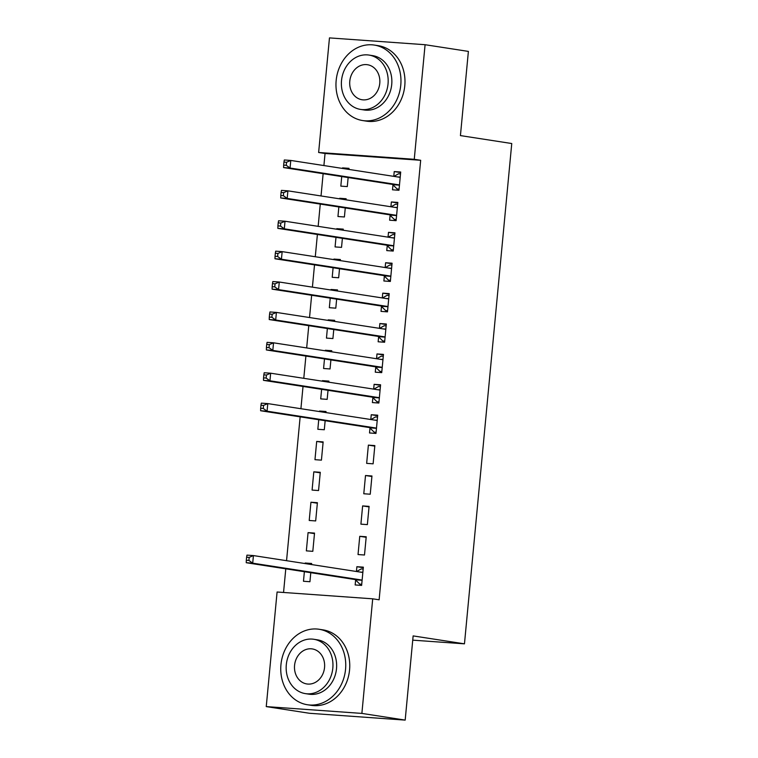 <?xml version="1.0" encoding="UTF-8"?>
<svg xmlns="http://www.w3.org/2000/svg" width="758" height="758" viewBox="0 0 758 758"><rect width="100%" height="100%" fill="white"/><g stroke="black" fill="none" stroke-linecap="round" stroke-linejoin="round"><path stroke-width="1.14" d="M325.049 153.486L318.635 152.491L329.465 37.9L425.086 44.713L468.387 51.402L460.428 135.597L511.754 143.527L464.464 643.836L413.138 635.905L405.179 720.1L309.558 713.287L266.248 706.598L277.087 592.007L372.709 598.82L379.123 599.805L420.671 160.289L325.049 153.486L323.903 165.557M323.135 173.686L321.032 195.952M320.264 204.082L318.161 226.348M317.394 234.478L315.281 256.744M314.513 264.874L312.41 287.14M311.642 295.269L309.539 317.536M308.771 325.665L306.668 347.931M305.9 356.061L303.787 378.327M303.02 386.457L300.917 408.723M300.149 416.853L286.552 560.693M285.785 568.822L283.549 592.462M412.74 640.15L464.464 643.836M338.854 206.953L337.954 216.523L344.407 216.977L345.269 207.948M339.622 198.823L339.679 198.283L346.131 198.738L346.036 199.818M390.105 215.281L389.64 220.199L396.102 220.663L397.827 202.424L391.365 201.96L390.91 206.754M333.103 267.745L332.203 277.305L338.665 277.769L339.518 268.739M333.88 259.615L333.927 259.075L340.389 259.53L340.285 260.61M384.353 276.073L383.889 280.991L390.351 281.455L392.076 263.216L385.614 262.751L385.159 267.546M327.361 328.536L326.461 338.096L332.914 338.561L333.776 329.531M328.129 320.407L328.186 319.867L334.638 320.321L334.543 321.401M378.612 336.865L378.147 341.782L384.609 342.246L386.334 324.007L379.872 323.543L379.417 328.337M321.619 389.328L320.71 398.888L327.172 399.352L328.024 390.323M322.387 381.198L322.434 380.649L328.896 381.113L328.792 382.193M372.86 397.656L372.396 402.574L378.858 403.029L380.582 384.799L374.12 384.334L373.666 389.119M314.968 459.68L321.43 460.144L323.145 441.905L316.692 441.44L314.968 459.68M373.116 463.82L374.84 445.59L368.379 445.126L366.654 463.365L373.116 463.82M309.217 520.471L315.679 520.935L317.403 502.696L310.941 502.232L309.217 520.471M367.365 524.612L369.089 506.372L362.627 505.918L360.903 524.157L367.365 524.612M304.375 571.703L303.475 581.263L309.937 581.727L310.789 572.688M305.142 563.573L305.199 563.023L311.661 563.488L311.557 564.558M355.625 580.022L355.161 584.949L361.623 585.403L363.347 567.164L356.885 566.709L356.431 571.494M364.494 555.008L366.218 536.768L359.756 536.313L358.032 554.553L364.494 555.008M306.346 550.867L312.808 551.331L314.532 533.092L308.07 532.628L306.346 550.867M370.236 494.216L371.96 475.986L365.508 475.522L363.783 493.761L370.236 494.216M312.088 490.075L318.549 490.54L320.274 472.3L313.812 471.836L312.088 490.075M369.989 428.052L369.525 432.97L375.987 433.424L377.711 415.195L371.249 414.73L370.795 419.515M318.739 419.724L317.839 429.284L324.301 429.748L325.154 420.718M319.506 411.594L319.563 411.044L326.025 411.509L325.921 412.589M375.741 367.26L375.276 372.178L381.729 372.633L383.453 354.403L376.991 353.939L376.546 358.733M324.49 358.932L323.581 368.492L330.043 368.957L330.895 359.927M325.258 350.802L325.305 350.262L331.767 350.717L331.663 351.797M381.482 306.469L381.018 311.386L387.48 311.851L389.205 293.611L382.743 293.147L382.288 297.941M330.232 298.14L329.332 307.701L335.794 308.165L336.647 299.135M331 290.011L331.056 289.471L337.518 289.926L337.414 291.006M387.234 245.677L386.76 250.595L393.222 251.059L394.946 232.82L388.484 232.355L388.039 237.15M335.984 237.349L335.074 246.919L341.536 247.373L342.389 238.344M336.751 229.219L336.798 228.679L343.26 229.134L343.156 230.214M392.976 184.886L392.511 189.803L398.973 190.267L400.698 172.028L394.236 171.564L393.781 176.358M341.725 176.557L340.825 186.127L347.287 186.582L348.14 177.552M342.493 168.428L342.55 167.888L349.012 168.342L348.907 169.422M425.086 44.713L414.256 159.303L318.635 152.491M405.179 720.1L361.879 713.411L266.248 706.598M420.671 160.289L414.256 159.303M372.709 598.82L361.879 713.411M363.29 567.695L356.885 566.709M311.604 564.018L305.199 563.023M366.171 537.299L359.756 536.313M314.475 533.623L308.07 532.628M369.042 506.903L362.627 505.918M317.356 503.227L310.941 502.232M371.913 476.507L365.508 475.522M320.227 472.831L313.812 471.836M374.784 446.121L368.379 445.126M323.098 442.435L316.692 441.44M377.664 415.725L371.249 414.73M325.968 412.039L319.563 411.044M380.535 385.329L374.12 384.334M328.849 381.644L322.434 380.649M383.406 354.934L376.991 353.939M331.72 351.248L325.305 350.262M386.277 324.538L379.872 323.543M334.591 320.852L328.186 319.867M389.157 294.142L382.743 293.147M337.462 290.456L331.056 289.471M392.028 263.746L385.614 262.751M340.342 260.06L333.927 259.075M394.899 233.35L388.484 232.355M343.213 229.665L336.798 228.679M397.77 202.954L391.365 201.96M346.084 199.269L339.679 198.283M400.65 172.559L394.236 171.564M348.955 168.873L342.55 167.888M361.718 584.418L359.766 584.115L361.727 584.257M356.601 571.523L361.196 568.917L363.167 569.059M246.596 557.215L246.312 560.257L248.899 560.437L249.183 557.395L246.596 557.215L246.966 555.121L253.428 555.576L362.011 572.356A3.051 1.62 94.1 0 0 362.078 572.366A3.051 1.62 94.1 0 0 362.627 572.233L362.883 572.091M249.183 557.395L253.428 555.576L252.708 563.175L246.246 562.72L354.829 579.5A3.051 1.62 94.1 0 1 355.407 579.804L359.766 584.115M362.087 580.486L361.869 580.268A3.051 1.62 94.1 0 0 361.291 579.955L252.708 563.175L248.899 560.437M246.312 560.257L246.246 562.72M345.553 669.314A38.194 32.357 -81.2 0 0 319.08 629.263A38.194 32.357 -81.2 0 0 280.943 664.709A38.194 32.357 -81.2 0 0 307.416 704.75A38.194 32.357 -81.2 0 0 345.553 669.314M307.416 704.75L311.424 705.366A38.194 32.357 -81.2 0 0 349.561 669.93A38.194 32.357 -81.2 0 0 323.088 629.889L319.08 629.263M313.755 639.269L317.441 639.837A27.496 23.299 98.8 0 1 336.505 668.67A27.496 23.299 98.8 0 1 309.046 694.186L305.36 693.617A27.496 23.299 -81.2 0 0 332.819 668.092A27.496 23.299 -81.2 0 0 313.755 639.269A27.496 23.299 -81.2 0 0 286.297 664.785A27.496 23.299 -81.2 0 0 305.36 693.617M294.568 665.372A17.718 15.008 -81.2 0 0 306.848 683.953A17.718 15.008 -81.2 0 0 324.547 667.504A17.718 15.008 -81.2 0 0 312.258 648.924A17.718 15.008 -81.2 0 0 294.568 665.372M400.774 85.114A38.194 32.357 -81.2 0 0 374.3 45.073A38.194 32.357 -81.2 0 0 336.164 80.509A38.194 32.357 -81.2 0 0 362.637 120.55A38.194 32.357 -81.2 0 0 400.774 85.114M362.637 120.55L366.645 121.176A38.194 32.357 -81.2 0 0 404.781 85.73A38.194 32.357 -81.2 0 0 378.308 45.688L374.3 45.073M368.975 55.069L372.671 55.637A27.496 23.299 98.8 0 1 391.725 84.47A27.496 23.299 98.8 0 1 364.266 109.986L360.581 109.417A27.496 23.299 -81.2 0 0 388.039 83.901A27.496 23.299 -81.2 0 0 368.975 55.069A27.496 23.299 -81.2 0 0 341.517 80.585A27.496 23.299 -81.2 0 0 360.581 109.417M349.789 81.172A17.718 15.008 -81.2 0 0 362.068 99.753A17.718 15.008 -81.2 0 0 379.767 83.314A17.718 15.008 -81.2 0 0 367.488 64.733A17.718 15.008 -81.2 0 0 349.789 81.172M376.082 432.439L374.13 432.136L376.091 432.278M370.965 419.544L375.561 416.938L377.531 417.08M260.97 405.236L260.676 408.278L263.263 408.458L263.547 405.416L260.97 405.236L261.33 403.142L267.792 403.597L376.375 420.377A3.051 1.62 94.1 0 0 376.442 420.387A3.051 1.62 94.1 0 0 376.991 420.254L377.247 420.112M263.547 405.416L267.792 403.597L267.072 411.196L260.61 410.741L369.193 427.521A3.051 1.62 94.1 0 1 369.771 427.834L374.13 432.136M376.451 428.507L376.233 428.289A3.051 1.62 94.1 0 0 375.655 427.976L267.072 411.196L263.263 408.458M260.676 408.278L260.61 410.741M378.953 402.043L377.001 401.74L378.972 401.882M373.846 389.148L378.441 386.542L380.402 386.684M263.841 374.84L263.557 377.882L266.134 378.062L266.428 375.03L263.841 374.84L264.201 372.746L270.663 373.201L379.246 389.982A3.051 1.62 94.1 0 0 379.313 389.991A3.051 1.62 94.1 0 0 379.862 389.858L380.118 389.716M266.428 375.03L270.663 373.201L269.943 380.8L263.481 380.345L372.064 397.126A3.051 1.62 94.1 0 1 372.642 397.438L377.001 401.74M379.322 398.111L379.104 397.893A3.051 1.62 94.1 0 0 378.526 397.58L269.943 380.8L266.134 378.062M263.557 377.882L263.481 380.345M381.824 371.647L379.872 371.344L381.843 371.486M376.717 358.752L381.312 356.146L383.283 356.288M266.712 344.445L266.428 347.486L269.014 347.666L269.298 344.634L266.712 344.445L267.072 342.351L273.534 342.815L382.117 359.595A3.051 1.62 94.1 0 0 382.193 359.595A3.051 1.62 94.1 0 0 382.743 359.463L382.989 359.32M269.298 344.634L273.534 342.815L272.814 350.414L266.361 349.95L374.945 366.73A3.051 1.62 94.1 0 1 375.523 367.043L379.872 371.344M382.203 367.715L381.975 367.497A3.051 1.62 94.1 0 0 381.397 367.185L272.814 350.414L269.014 347.666M266.428 347.486L266.361 349.95M384.704 341.252L382.752 340.948L384.713 341.091M379.587 328.356L384.183 325.75L386.154 325.893M269.583 314.049L269.298 317.09L271.885 317.27L272.169 314.238L269.583 314.049L269.952 311.955L276.405 312.419L384.998 329.199A3.051 1.62 94.1 0 0 385.064 329.199A3.051 1.62 94.1 0 0 385.614 329.067L385.869 328.925M272.169 314.238L276.405 312.419L275.694 320.018L269.232 319.554L377.816 336.334A3.051 1.62 94.1 0 1 378.394 336.647L382.752 340.948M385.073 337.319L384.856 337.111A3.051 1.62 94.1 0 0 384.278 336.798L275.694 320.018L271.885 317.27M269.298 317.09L269.232 319.554M387.575 310.856L385.623 310.553L387.584 310.695M382.458 297.96L387.054 295.355L389.025 295.497M272.463 283.653L272.169 286.695L274.756 286.875L275.04 283.843L272.463 283.653L272.823 281.559L279.285 282.023L387.869 298.804A3.051 1.62 94.1 0 0 387.935 298.804A3.051 1.62 94.1 0 0 388.484 298.671L388.74 298.529M275.04 283.843L279.285 282.023L278.565 289.622L272.103 289.158L380.687 305.938A3.051 1.62 94.1 0 1 381.265 306.251L385.623 310.553M387.944 306.924L387.726 306.715A3.051 1.62 94.1 0 0 387.149 306.403L278.565 289.622L274.756 286.875M272.169 286.695L272.103 289.158M390.446 280.46L388.494 280.157L390.465 280.299M385.339 267.574L389.934 264.959L391.895 265.101M275.334 253.257L275.05 256.299L277.627 256.488L277.921 253.447L275.334 253.257L275.694 251.163L282.156 251.628L390.74 268.408A3.051 1.62 94.1 0 0 390.806 268.417A3.051 1.62 94.1 0 0 391.355 268.275L391.611 268.133M277.921 253.447L282.156 251.628L281.436 259.227L274.974 258.762L383.557 275.542A3.051 1.62 94.1 0 1 384.135 275.855L388.494 280.157M390.815 276.528L390.597 276.319A3.051 1.62 94.1 0 0 390.019 276.007L281.436 259.227L277.627 256.488M275.05 256.299L274.974 258.762M393.317 250.064L391.365 249.761L393.336 249.903M388.21 237.178L392.805 234.563L394.766 234.705M278.205 222.861L277.921 225.903L280.507 226.092L280.792 223.051L278.205 222.861L278.565 220.768L285.027 221.232L393.61 238.012A3.051 1.62 94.1 0 0 393.686 238.021A3.051 1.62 94.1 0 0 394.236 237.879L394.482 237.737M280.792 223.051L285.027 221.232L284.307 228.831L277.854 228.366L386.438 245.147A3.051 1.62 94.1 0 1 387.016 245.459L391.365 249.761M393.686 246.132L393.468 245.924A3.051 1.62 94.1 0 0 392.89 245.611L284.307 228.831L280.507 226.092M277.921 225.903L277.854 228.366M396.188 219.668L394.236 219.375L396.207 219.507M391.081 206.782L395.676 204.177L397.647 204.309M281.076 192.466L280.792 195.507L283.378 195.697L283.663 192.655L281.076 192.466L281.445 190.372L287.898 190.836L396.481 207.616A3.051 1.62 94.1 0 0 396.557 207.626A3.051 1.62 94.1 0 0 397.107 207.484L397.353 207.341M283.663 192.655L287.898 190.836L287.187 198.435L280.725 197.971L389.309 214.751A3.051 1.62 94.1 0 1 389.887 215.064L394.236 219.375M396.567 215.736L396.349 215.528A3.051 1.62 94.1 0 0 395.771 215.215L287.187 198.435L283.378 195.697M280.792 195.507L280.725 197.971M399.068 189.273L397.116 188.979L399.078 189.112M393.952 176.387L398.547 173.781L400.518 173.914M283.956 162.07L283.663 165.111L286.249 165.301L286.533 162.259L283.956 162.07L284.316 159.976L290.778 160.44L399.362 177.22A3.051 1.62 94.1 0 0 399.428 177.23A3.051 1.62 94.1 0 0 399.978 177.088L400.233 176.946M286.533 162.259L290.778 160.44L290.058 168.039L283.596 167.575L392.18 184.355A3.051 1.62 94.1 0 1 392.758 184.668L397.116 188.979M399.438 185.35L399.22 185.132A3.051 1.62 94.1 0 0 398.642 184.819L290.058 168.039L286.249 165.301M283.663 165.111L283.596 167.575M361.869 580.268L355.407 579.804M361.291 579.955L354.829 579.5M362.627 572.233L359.946 572.044M376.233 428.289L369.771 427.834M375.655 427.976L369.193 427.521M376.991 420.254L374.319 420.065M379.104 397.893L372.642 397.438M378.526 397.58L372.064 397.126M379.862 389.858L377.19 389.669M381.975 367.497L375.523 367.043M381.397 367.185L374.945 366.73M382.743 359.463L380.061 359.273M384.856 337.111L378.394 336.647M384.278 336.798L377.816 336.334M385.614 329.067L382.932 328.877M387.726 306.715L381.265 306.251M387.149 306.403L380.687 305.938M388.484 298.671L385.813 298.481M390.597 276.319L384.135 275.855M390.019 276.007L383.557 275.542M391.355 268.275L388.683 268.086M393.468 245.924L387.016 245.459M392.89 245.611L386.438 245.147M394.236 237.879L391.554 237.69M396.349 215.528L389.887 215.064M395.771 215.215L389.309 214.751M397.107 207.484L394.425 207.294M399.22 185.132L392.758 184.668M398.642 184.819L392.18 184.355M399.978 177.088L397.306 176.898"/></g></svg>
